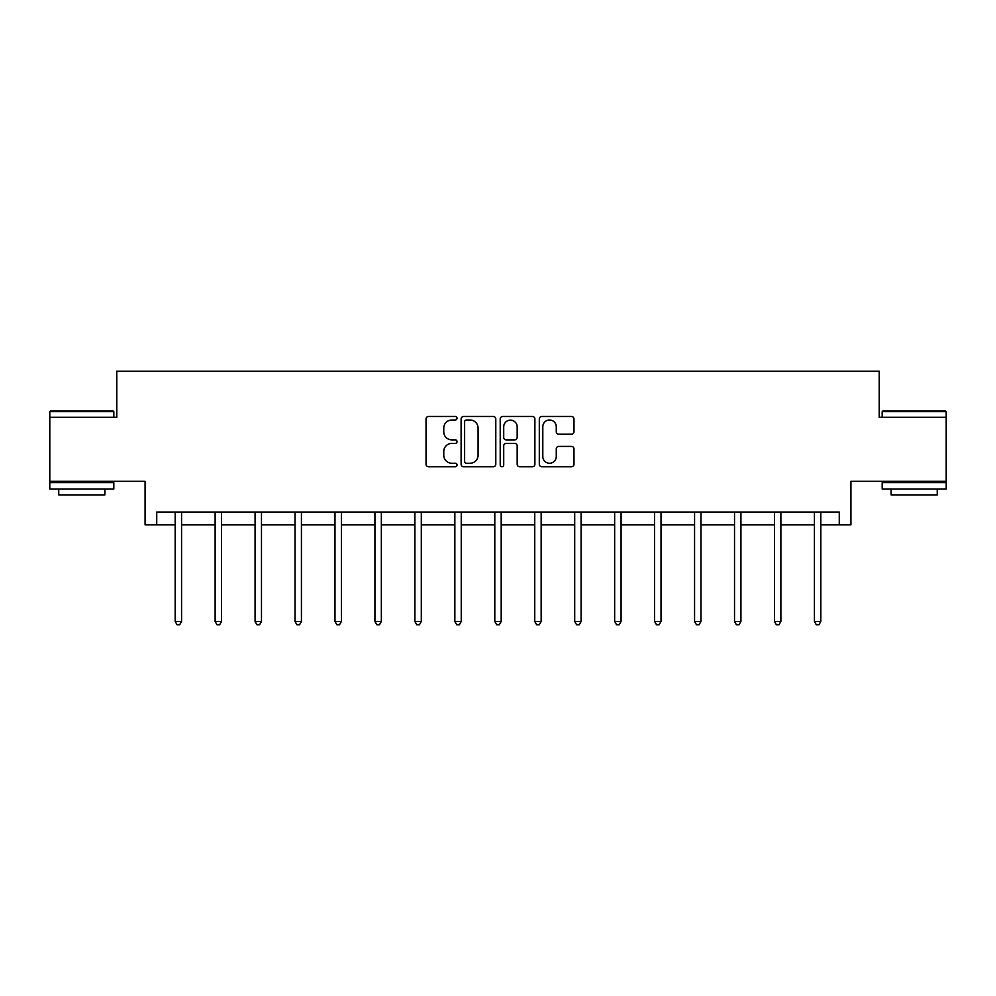 <?xml version="1.0" encoding="UTF-8"?>
<svg xmlns="http://www.w3.org/2000/svg" width="996" height="996" viewBox="0 0 996 996"><rect width="100%" height="100%" fill="white"/><g stroke="black" fill="none" stroke-linecap="round" stroke-linejoin="round"><path stroke-width="1.49" d="M457.027 418.245A1.755 1.755 0 0 0 455.259 416.49L428.554 416.49A2.515 2.515 0 0 0 426.039 419.005L426.039 464.261A2.515 2.515 0 0 0 428.554 466.763L455.259 466.763A1.755 1.755 0 0 0 457.027 465.008A1.755 1.755 0 0 0 455.259 463.252L451.81 463.252A8.043 8.043 0 0 1 443.768 455.209L443.768 451.437A8.043 8.043 0 0 1 451.81 443.394L455.259 443.394A1.755 1.755 0 0 0 457.027 441.626A1.755 1.755 0 0 0 455.259 439.871L451.81 439.871A8.043 8.043 0 0 1 443.768 431.828L443.768 428.056A8.043 8.043 0 0 1 451.81 420.013L455.259 420.013A1.755 1.755 0 0 0 457.027 418.245M156.733 524.867L156.733 512.056L839.267 512.056L839.267 524.867L850.92 524.867L850.92 481.329L946.2 481.329L946.2 417.299L879.231 417.299L879.231 371.197L116.769 371.197L116.769 417.299L49.8 417.299L49.8 481.329L145.08 481.329L145.08 524.867L175.172 524.867M571.467 434.219A2.515 2.515 0 0 0 573.982 431.704L573.982 419.005A2.515 2.515 0 0 0 571.467 416.49L541.799 416.49A2.515 2.515 0 0 0 539.297 419.005L539.297 464.261A2.515 2.515 0 0 0 541.799 466.763L571.467 466.763A2.515 2.515 0 0 0 573.982 464.261L573.982 448.922A2.515 2.515 0 0 0 571.467 446.407L558.768 446.407A2.515 2.515 0 0 0 556.266 448.922L556.266 456.529A6.723 6.723 0 0 1 549.531 463.252A6.723 6.723 0 0 1 542.808 456.529L542.808 426.736A6.723 6.723 0 0 1 549.531 420.013A6.723 6.723 0 0 1 556.266 426.736L556.266 431.704A2.515 2.515 0 0 0 558.768 434.219L571.467 434.219M495.796 419.005A2.515 2.515 0 0 0 493.281 416.49L463.626 416.49A2.515 2.515 0 0 0 461.111 419.005L461.111 464.261A2.515 2.515 0 0 0 463.626 466.763L493.281 466.763A2.515 2.515 0 0 0 495.796 464.261L495.796 419.005M502.719 416.49L532.374 416.49A2.515 2.515 0 0 1 534.889 419.005L534.889 464.261A2.515 2.515 0 0 1 532.374 466.763L519.688 466.763A2.515 2.515 0 0 1 517.173 464.261L517.173 445.897A2.515 2.515 0 0 0 514.658 443.394L506.229 443.394A2.515 2.515 0 0 0 503.715 445.897L503.715 465.008A1.755 1.755 0 0 1 501.959 466.763A1.755 1.755 0 0 1 500.204 465.008L500.204 419.005A2.515 2.515 0 0 1 502.719 416.49M181.571 524.867L215.124 524.867M221.523 524.867L255.076 524.867M261.475 524.867L295.028 524.867M301.427 524.867L334.98 524.867M341.391 524.867L374.932 524.867M381.344 524.867L414.896 524.867M421.296 524.867L454.848 524.867M461.248 524.867L494.8 524.867M501.2 524.867L534.752 524.867M541.152 524.867L574.704 524.867M581.104 524.867L614.657 524.867M621.068 524.867L654.609 524.867M661.02 524.867L694.573 524.867M700.972 524.867L734.525 524.867M740.924 524.867L774.477 524.867M780.876 524.867L814.429 524.867M820.828 524.867L839.267 524.867M466.389 420.013A1.755 1.755 0 0 0 464.622 421.769L464.622 461.484A1.755 1.755 0 0 0 466.389 463.252L470.037 463.252A8.043 8.043 0 0 0 478.08 455.209L478.08 428.056A8.043 8.043 0 0 0 470.037 420.013L466.389 420.013M517.173 426.861A6.723 6.723 0 0 0 510.45 420.138A6.723 6.723 0 0 0 503.715 426.861L503.715 437.356A2.515 2.515 0 0 0 506.229 439.871L514.658 439.871A2.515 2.515 0 0 0 517.173 437.356L517.173 426.861M181.907 512.056L181.758 512.442A2.565 2.565 0 0 0 181.571 513.388L181.571 621.467L175.172 621.467L175.172 513.388A2.565 2.565 0 0 0 174.985 512.442L174.835 512.056M181.571 621.467L179.654 624.803L177.089 624.803L175.172 621.467M50.572 410.9L113.058 410.9L113.83 411.659L49.8 411.659L50.572 410.9M81.809 489.011L49.8 489.011L49.8 482.612L113.83 482.612L113.83 489.011L81.809 489.011M104.866 489.011L104.866 494.9L58.764 494.9L58.764 489.011M882.942 410.9L945.428 410.9L946.2 411.659L882.17 411.659L882.942 410.9M914.191 489.011L882.17 489.011L882.17 482.612L946.2 482.612L946.2 489.011L914.191 489.011M937.236 489.011L937.236 494.9L891.134 494.9L891.134 489.011M221.859 512.056L221.71 512.442A2.565 2.565 0 0 0 221.523 513.388L221.523 621.467L215.124 621.467L215.124 513.388A2.565 2.565 0 0 0 214.937 512.442L214.787 512.056M221.523 621.467L219.606 624.803L217.041 624.803L215.124 621.467M261.811 512.056L261.662 512.442A2.565 2.565 0 0 0 261.475 513.388L261.475 621.467L255.076 621.467L255.076 513.388A2.565 2.565 0 0 0 254.889 512.442L254.739 512.056M261.475 621.467L259.558 624.803L256.993 624.803L255.076 621.467M301.763 512.056L301.614 512.442A2.565 2.565 0 0 0 301.427 513.388L301.427 621.467L295.028 621.467L295.028 513.388A2.565 2.565 0 0 0 294.841 512.442L294.692 512.056M301.427 621.467L299.51 624.803L296.945 624.803L295.028 621.467M341.728 512.056L341.566 512.442A2.565 2.565 0 0 0 341.391 513.388L341.391 621.467L334.98 621.467L334.98 513.388A2.565 2.565 0 0 0 334.793 512.442L334.644 512.056M341.391 621.467L339.462 624.803L336.909 624.803L334.98 621.467M381.68 512.056L381.53 512.442A2.565 2.565 0 0 0 381.344 513.388L381.344 621.467L374.932 621.467L374.932 513.388A2.565 2.565 0 0 0 374.757 512.442L374.596 512.056M381.344 621.467L379.414 624.803L376.862 624.803L374.932 621.467M421.632 512.056L421.482 512.442A2.565 2.565 0 0 0 421.296 513.388L421.296 621.467L414.896 621.467L414.896 513.388A2.565 2.565 0 0 0 414.71 512.442L414.56 512.056M421.296 621.467L419.378 624.803L416.814 624.803L414.896 621.467M461.584 512.056L461.434 512.442A2.565 2.565 0 0 0 461.248 513.388L461.248 621.467L454.848 621.467L454.848 513.388A2.565 2.565 0 0 0 454.662 512.442L454.512 512.056M461.248 621.467L459.33 624.803L456.766 624.803L454.848 621.467M501.536 512.056L501.386 512.442A2.565 2.565 0 0 0 501.2 513.388L501.2 621.467L494.8 621.467L494.8 513.388A2.565 2.565 0 0 0 494.614 512.442L494.464 512.056M501.2 621.467L499.282 624.803L496.718 624.803L494.8 621.467M541.488 512.056L541.338 512.442A2.565 2.565 0 0 0 541.152 513.388L541.152 621.467L534.752 621.467L534.752 513.388A2.565 2.565 0 0 0 534.566 512.442L534.416 512.056M541.152 621.467L539.234 624.803L536.67 624.803L534.752 621.467M581.44 512.056L581.291 512.442A2.565 2.565 0 0 0 581.104 513.388L581.104 621.467L574.704 621.467L574.704 513.388A2.565 2.565 0 0 0 574.518 512.442L574.368 512.056M581.104 621.467L579.186 624.803L576.622 624.803L574.704 621.467M621.404 512.056L621.243 512.442A2.565 2.565 0 0 0 621.068 513.388L621.068 621.467L614.657 621.467L614.657 513.388A2.565 2.565 0 0 0 614.47 512.442L614.32 512.056M621.068 621.467L619.139 624.803L616.586 624.803L614.657 621.467M661.356 512.056L661.207 512.442A2.565 2.565 0 0 0 661.02 513.388L661.02 621.467L654.609 621.467L654.609 513.388A2.565 2.565 0 0 0 654.434 512.442L654.272 512.056M661.02 621.467L659.091 624.803L656.538 624.803L654.609 621.467M701.308 512.056L701.159 512.442A2.565 2.565 0 0 0 700.972 513.388L700.972 621.467L694.573 621.467L694.573 513.388A2.565 2.565 0 0 0 694.386 512.442L694.237 512.056M700.972 621.467L699.055 624.803L696.49 624.803L694.573 621.467M741.261 512.056L741.111 512.442A2.565 2.565 0 0 0 740.924 513.388L740.924 621.467L734.525 621.467L734.525 513.388A2.565 2.565 0 0 0 734.338 512.442L734.189 512.056M740.924 621.467L739.007 624.803L736.442 624.803L734.525 621.467M781.213 512.056L781.063 512.442A2.565 2.565 0 0 0 780.876 513.388L780.876 621.467L774.477 621.467L774.477 513.388A2.565 2.565 0 0 0 774.29 512.442L774.141 512.056M780.876 621.467L778.959 624.803L776.394 624.803L774.477 621.467M821.165 512.056L821.015 512.442A2.565 2.565 0 0 0 820.828 513.388L820.828 621.467L814.429 621.467L814.429 513.388A2.565 2.565 0 0 0 814.242 512.442L814.093 512.056M820.828 621.467L818.911 624.803L816.347 624.803L814.429 621.467M49.8 417.299L49.8 411.659M64.404 482.612L64.404 481.329M99.227 482.612L99.227 481.329M113.83 417.299L113.83 411.659M882.17 417.299L882.17 411.659M896.774 482.612L896.774 481.329M931.596 482.612L931.596 481.329M946.2 417.299L946.2 411.659"/></g></svg>
